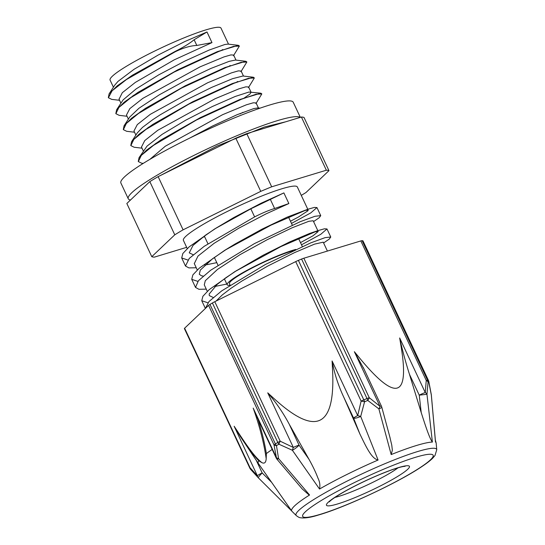 <?xml version="1.0" encoding="UTF-8"?>
<svg xmlns="http://www.w3.org/2000/svg" width="545" height="545" viewBox="0 0 545 545"><rect width="100%" height="100%" fill="white"/><g stroke="black" fill="none" stroke-linecap="round" stroke-linejoin="round"><path stroke-width="0.82" d="M109.116 93.835L114.797 85.088L117.992 81.396L134.022 69.317L158.241 55.011L184.721 41.597L206.991 31.978L194.129 39.737C189.517 43.532 183.12 47.456 174.938 51.523L132.36 75.237L117.23 85.831L109.116 93.835L108.339 97.589M174.938 51.523L175.088 51.843C183.215 47.851 190.457 45.719 196.806 45.453L194.129 39.737M133.709 95.218L134.806 94.905M239.262 45.923L238.356 45.324L217.387 51.632L177.813 69.801L138.048 92.343L124.131 102.249L116.603 109.79L115.833 113.544M141.203 111.173L142.293 110.86M246.749 61.871L245.856 61.285L224.887 67.58L185.28 85.763L145.495 108.332L131.57 118.245L124.062 125.779L123.306 129.485M148.683 127.135L149.773 126.815M254.222 77.826L253.343 77.233L232.354 83.549L192.746 101.731L152.975 124.287L139.05 134.199L131.556 141.727L130.786 145.447M156.163 143.09L157.253 142.776M261.709 93.788L260.803 93.195L239.814 99.51L200.233 117.686L160.482 140.228L146.571 150.134L139.05 157.662L138.273 161.422M175.088 51.843L126.481 79.516L112.107 90.783L108.401 97.746L111.705 99.374L119.559 100.307M132.803 95.838L133.859 95.539M233.464 55.74L239.364 46.066L233.607 46.373L219.11 51.325L174.005 72.151L131.025 97.507L118.878 107.474L115.894 113.701L119.164 115.336L127.046 116.269M140.29 111.8L141.353 111.493M240.951 71.688L246.851 62.014L241.088 62.328L226.591 67.287L181.492 88.113L138.505 113.462L126.365 123.429L123.381 129.655L126.678 131.297L134.526 132.231M147.77 127.755L148.833 127.455M248.425 87.656L254.331 77.976L248.568 78.289L234.071 83.242L188.972 104.068L145.992 129.417L133.845 139.391L130.855 145.617L134.172 147.252L142.013 148.179M155.25 143.716L156.306 143.41M255.912 103.618L261.811 93.938L256.055 94.244L241.564 99.197L196.452 120.023L153.479 145.372L141.325 155.345L138.341 161.572L141.625 163.2L143.26 163.398M189.565 138.171L212.659 125.963L237.177 114.668L253.82 108.578L257.935 107.924L258.575 108.237M139.05 157.662L147.027 146.114L162.083 134.383L185.777 120.152L212.325 106.527L235.236 96.458L248.902 92.05L260.803 93.195M251.088 92.282L249.917 94.06L243.683 98.379M131.556 141.727L137.238 132.973L142.531 127.367L152.804 119.641L160.421 114.668L185.525 100.287L211.712 87.364L232.586 78.678L242.975 76.007L253.343 77.233M237.743 81.464L236.189 82.424M124.062 125.779L129.744 117.025L138.914 108.285L159.304 94.823L185.355 80.531L210.697 68.52L229.152 61.353L235.495 60.052L245.856 61.285M230.256 65.509L228.716 66.47M116.603 109.79L123.109 99.898L136.107 88.917L158.622 74.917L185.13 60.945L209.164 50.045L224.847 44.506L227.994 44.097L238.356 45.324M222.776 49.554L221.236 50.508M187.821 260.013L181.696 257.962L182.841 253.514L189.142 246.871L214.648 228.975L233.9 217.503L261.055 203.244L283.877 192.903L250.829 208.817L254.617 216.896C262.411 212.952 269.08 210.159 274.625 208.503L288.864 203.544L266.042 213.878L238.894 228.137L214.151 243.288L197.971 256.089L194.306 263.616M207.877 302.782L201.752 300.724L202.897 296.276L209.198 289.633L234.718 271.723L280.852 246.619L317.933 230.63L324.404 228.805L326.986 228.954L320.787 234.289L301.514 244.8M197.849 281.39L191.731 279.34L192.869 274.891L199.184 268.235L224.731 250.325L270.899 225.201L307.959 209.232L314.397 207.413L316.952 207.57L310.752 212.911L291.486 223.416M214.648 228.975L250.829 208.824M205.404 308.436L209.014 301.494L221.713 290.873L265.422 264.475L310.677 242.907L325.113 237.634L330.767 237.027L329.241 239.098L323.601 242.968M206.276 289.143L198.911 289.286L195.519 287.413L198.421 280.723L210.704 270.204L254.413 243.615L300.295 221.665L314.99 216.276L320.739 215.643L319.207 217.721L313.573 221.583M196.248 267.765L188.897 267.895L185.484 266.035L189.244 258.425L204.205 246.306L254.617 216.896M213.238 297.481L209.307 295.615L209.151 294.068L217.169 284.395L225.787 277.793L237.068 270.293M234.718 271.723L263.078 255.251L289.518 241.994L309.54 233.492L317.933 230.63M314.458 231.863L318.226 231.496L313.021 235.774L300.486 242.607M203.217 276.104L201.405 275.77L199.286 274.23L200.315 270.082L212.591 258.712L227.081 248.888M224.731 250.325L235.086 243.997L262.186 229.077L287.167 217.142L307.959 209.232M304.471 210.472L308.191 210.118L307.939 210.786L298.333 217.08L290.458 221.229M193.189 254.719L189.251 252.853L192.984 245.448L205.731 235.031L217.005 227.537M204.791 265.095L216.794 262.656M317.83 230.664L313.184 220.752L308.811 221.297L292.154 227.783L267.173 239.718L240.072 254.638L217.578 269.353L205.302 280.716L204.273 284.872L207.304 291.343M214.819 286.479L226.822 284.04M323.226 242.178L314.526 244.133L294.504 252.635L268.065 265.892L241.776 281.111L230.78 288.434L222.162 295.029L216.106 301.038M196.806 45.46L211.978 42.612L174.155 59.882L135.337 82.404L122.325 92.684L119.042 99.197M126.256 100.58L126.903 100.512M236.005 60.114L233.628 55.045L230.869 54.922L223.92 56.939L200.104 66.837L142.824 98.366L129.805 108.639L126.467 115.036L128.382 119.117M133.736 116.535L134.39 116.467M241.135 71.054L238.349 70.877L231.407 72.894L207.591 82.792L150.311 114.321L137.299 124.594L133.954 130.991M141.223 132.489L141.877 132.428M250.972 92.03L248.595 86.962L245.836 86.839L238.894 88.849L215.071 98.747L157.791 130.275L144.779 140.555L141.475 147.034M148.703 148.451L149.357 148.383M240.107 113.857L242.893 112.345M256.075 102.923L253.323 102.787L246.374 104.81L222.551 114.709L165.271 146.237L149.793 159.433M151.782 256.688L126.835 203.496L149.827 181.621L174.775 234.813L151.782 256.688A99.081 12.038 -25.1 0 0 154.398 257.124L186.662 247.335M301.283 195.376A99.081 12.038 -25.1 0 0 305.97 192.535L328.962 170.66L304.021 117.468A99.081 12.038 -25.1 0 0 301.399 117.032L326.346 170.217L271.683 186.806L246.742 133.62L301.399 117.032M158.145 176.634L235.801 138.171L260.748 191.363L183.093 229.827L158.145 176.634A99.081 12.038 -25.1 0 0 149.827 181.621M174.775 234.813A99.081 12.038 -25.1 0 1 183.093 229.827M235.801 138.171A99.081 12.038 -25.1 0 1 246.742 133.62M260.748 191.363A99.081 12.038 -25.1 0 1 271.683 186.806M326.346 170.217A99.081 12.038 -25.1 0 1 328.962 170.66M113.421 87.207L110.09 80.108A61.244 7.439 -25.1 0 1 127.482 65.652A61.244 7.439 -25.1 0 1 186.118 37.006A61.244 7.439 -25.1 0 1 220.991 28.095L228.525 44.159M229.833 285.301A42.142 5.123 -25.1 0 1 227.163 284.756A42.142 5.123 -25.1 0 1 239.132 274.809A42.142 5.123 -25.1 0 1 295.731 249.44M230.133 285.103L229.465 283.673A39.594 4.81 -25.1 0 1 240.713 274.326A39.594 4.81 -25.1 0 1 292.822 250.782M187.248 248.575L183.406 240.386A62.913 7.644 -25.1 0 1 201.275 225.535A62.913 7.644 -25.1 0 1 261.511 196.105A62.913 7.644 -25.1 0 1 297.332 186.955L307.802 209.287M204.627 236.707A62.913 7.644 -25.1 0 1 202.406 237.45M296.289 515.597A77.642 9.435 -25.1 0 1 386.63 462.978A77.642 9.435 -25.1 0 1 436.749 449.727L434.992 455.511L432.614 458.277C430.175 460.668 426.694 463.366 422.171 466.377C399.131 482.121 344.883 507.538 318.3 515.066C310.643 517.491 304.703 518.384 300.479 517.75C299.525 517.75 298.129 517.035 296.289 515.597L291.929 511.265A79.747 9.687 154.9 0 1 309.574 495.003L278.563 458.563L276.465 445.66A100.266 12.181 -25.1 0 1 278.877 444.209L292.386 450.272L319.534 489.035A79.754 9.687 154.9 0 1 378.087 460.028L360.701 416.435L364.571 401.767A100.266 12.181 -25.1 0 1 366.165 401.1A100.266 12.181 -25.1 0 1 367.752 400.446L378.877 408.873L391.181 454.578A79.754 9.687 154.9 0 1 432.396 442.07L426.967 394.273L428.07 382.134A100.266 12.181 -25.1 0 1 428.833 382.263L431.32 395.002L435.482 442.022A79.945 9.715 154.9 0 1 436.109 442.806L435.339 439.958M291.725 510.999L258.323 477.802A5.92 0.674 -45.2 0 1 262.186 472.951A5.92 0.722 154.9 0 0 257.356 475.744A5.92 4.224 135.8 0 0 258.248 477.727A5.92 5.92 0 0 0 258.323 477.802A5.92 0.674 -45.2 0 1 258.323 477.802L291.718 510.985M436.749 449.727L436.15 443.031A79.945 9.715 154.9 0 0 436.109 442.806M184.619 328.213A5.92 0.722 154.9 0 0 184.401 328.587L249.814 468.08A5.92 0.722 -25.1 0 1 250.032 467.705L184.619 328.213L208.585 305.411L273.999 444.904A5.92 2.725 -11.8 0 0 276.465 445.66A5.92 3.856 58.8 0 1 275.389 443.923L209.975 304.43A5.92 0.722 154.9 0 0 208.585 305.411M249.814 468.073A5.92 5.92 0 0 0 250.7 469.436A5.92 3.876 -40.8 0 1 250.7 469.436A5.92 3.876 -40.8 0 1 250.032 467.705L257.356 475.744L234.139 426.238L240.236 436.375M258.793 460.791L261.941 462.678C253.057 455.872 243.199 439.876 234.139 426.238M261.941 462.678C264.543 463.87 265.96 462.528 266.185 458.638L266.369 453.59C264.822 444.114 262.499 434.202 259.4 423.86L258.078 419.357L253.193 408.11C259.679 426.326 264.012 443.167 266.185 458.638M250.7 469.443L258.248 477.727A5.92 4.224 135.8 0 0 258.303 477.788M214.778 301.698A5.92 0.722 154.9 0 0 212.4 302.979L277.814 442.472A5.92 0.722 -25.1 0 1 280.191 441.191L214.778 301.698L295.71 261.607L361.131 401.1L364.571 401.767A5.92 1.907 67.3 0 0 363.815 399.873L298.394 260.381A5.92 0.722 154.9 0 0 295.71 261.607M378.087 460.028C371.411 458.733 365.675 445.851 359.904 434.011L343.82 397.285C338.309 385.608 334.398 373.502 332.096 360.974L332.641 371.738C335.032 426.803 316.018 436.225 275.593 399.996L267.738 392.856L293.339 447.459L280.191 441.191A5.92 1.185 -62.1 0 0 278.877 444.209A5.92 3.692 -120.7 0 1 277.814 442.472A100.621 12.228 154.9 0 0 275.389 443.923A5.92 0.722 -25.1 0 0 273.999 444.904L276.41 457.609A5.92 0.722 154.9 0 0 276.192 457.984L257.478 418.076M293.339 447.459A5.92 1.213 112.6 0 0 292.386 450.272A5.92 1.056 -35.1 0 0 299.062 445.163A5.92 0.722 154.9 0 0 293.339 447.459M276.206 458.011A5.92 5.92 0 0 0 277.037 459.299A5.92 0.613 -40.3 0 0 278.563 458.563A5.92 3.154 170.5 0 1 276.41 457.609L253.193 408.11M303.851 258.221A5.92 0.722 154.9 0 0 301.583 259.052L366.996 398.545A5.92 0.722 -25.1 0 1 369.272 397.714L303.851 258.221L360.824 240.931L426.244 380.424A5.92 3.27 2.3 0 1 428.07 382.134A5.92 5.763 96.8 0 0 427.532 380.172L362.118 240.686A5.92 0.722 154.9 0 0 360.824 240.931M332.096 360.974L357.704 415.576A5.92 0.722 154.9 0 0 353.61 418.144A5.92 1.294 -21.6 0 0 360.701 416.435L357.704 415.576L361.131 401.1A5.92 0.722 -25.1 0 1 363.815 399.873A100.621 12.228 154.9 0 1 366.996 398.545A5.92 2.112 -112.4 0 1 367.752 400.446A5.92 2.119 -49.4 0 0 369.272 397.714L379.967 406.318A5.92 2.473 126.7 0 1 378.877 408.873A5.92 1.056 -15.2 0 0 381.772 407.115A5.92 5.92 0 0 0 381.418 406.148A5.92 0.722 154.9 0 0 379.967 406.318L354.359 351.709L363.992 368.992M432.396 442.07C429.542 438.48 425.223 425.086 421.21 412.545L409.459 374.292C405.569 361.989 402.299 349.876 399.662 337.961L401.29 347.696C409.309 397.407 395.922 401.467 361.131 359.884L354.359 351.709M362.99 240.883A5.92 0.722 154.9 0 0 362.881 240.808L428.295 380.301A5.92 0.722 -25.1 0 1 428.411 380.369L362.99 240.883M399.662 337.961L425.27 392.564A5.92 0.722 154.9 0 0 419.248 395.159L426.967 394.273A5.92 3.543 -172.7 0 0 425.27 392.564L426.244 380.424A5.92 0.722 -25.1 0 1 427.532 380.172A100.621 12.228 154.9 0 1 428.295 380.301A5.92 5.804 -77.5 0 1 428.833 382.263A5.92 2.725 -11.8 0 0 428.847 381.677L428.847 381.677A5.92 5.92 0 0 0 428.411 380.369M431.293 394.573A5.92 3.154 170.5 0 1 431.299 394.621L431.299 394.621A5.92 3.154 170.5 0 1 431.32 395.002A5.92 0.674 -5.1 0 1 431.354 395.064A5.92 5.92 0 0 0 431.299 394.621L428.84 381.677M298.394 260.381A100.621 12.228 -25.1 0 1 301.583 259.052M267.738 392.856C276.043 402.414 283.223 412.892 289.279 424.303L308.961 459.251C312.81 466.125 315.807 472.399 317.939 478.081C319.765 481.698 320.297 485.35 319.534 489.035M209.975 304.43A100.621 12.228 -25.1 0 1 212.4 302.979M389.73 436.525L391.773 445.19L392.359 450.177L391.181 454.578M362.118 240.686A100.621 12.228 -25.1 0 1 362.881 240.808M309.301 495.173L302.189 488.919L277.037 459.299M266.369 453.59A89.816 10.914 -25.1 0 1 272.18 449.427M258.235 463.298L271.587 482.291L262.186 472.951L256.307 460.409L258.235 463.298A89.816 10.914 -25.1 0 1 258.78 460.818M271.587 482.291L286.554 503.621M258.8 460.832C253.357 455.02 247.955 448.031 242.579 439.856L240.393 436.613M256.307 460.409L241.782 438.684M300.166 117.407A95.171 11.561 154.9 0 0 219.914 143.103A95.171 11.561 154.9 0 0 130.643 193.884A95.171 11.561 154.9 0 0 128.259 198.762L120.881 183.018A95.171 11.561 -25.1 0 1 123.259 178.14A95.171 11.561 -25.1 0 1 215.03 126.236A95.171 11.561 -25.1 0 1 293.217 102.201L300.322 117.359M128.259 198.762A95.171 11.561 154.9 0 0 130.528 199.988M274.625 208.503L270.225 199.123M283.877 192.903L288.864 203.544M206.991 31.978L211.978 42.612M343.82 397.285L353.61 418.144L359.904 434.011M308.961 459.251L299.062 445.163L289.279 424.303M409.459 374.292L419.248 395.159L421.21 412.545M398.02 467.828A39.894 4.844 -25.1 0 1 367.548 484.859A39.894 4.844 -25.1 0 1 334.971 497.401M379.96 474.402A45.814 5.566 -25.1 0 1 396.453 477.154A45.814 5.566 -25.1 0 1 327.545 505.821A45.814 5.566 -25.1 0 1 379.96 474.402M386.827 467.869A72.076 8.761 -25.1 0 1 412.769 472.202A72.076 8.761 -25.1 0 1 304.362 517.307A72.076 8.761 -25.1 0 1 386.827 467.869M257.935 107.924L259.965 108.162M330.74 236.973L326.98 228.954M320.739 215.643L316.952 207.57M205.383 308.456L201.752 300.724M195.512 287.413L191.724 279.34M185.423 265.906L181.696 257.955M120.901 103.162L118.987 99.081M243.486 76.068L241.115 71.007M135.869 135.078L133.947 130.991M258.459 107.985L256.082 102.916M143.349 151.04L141.434 146.952M302.298 246.476L298.517 238.403M292.27 225.092L288.489 217.019M227.163 284.756L224.37 278.808M217.966 265.142L214.342 257.424M207.938 243.758L204.321 236.04M327.402 251.075L323.212 242.137M197.276 269.959L194.245 263.487M160.107 175.667L216.801 146.149L264.359 127.026L285.621 121.821M139.07 191.86L146.435 184.85M381.766 407.115L390.111 437.942M381.418 406.148L363.317 367.548M431.354 395.064L435.51 441.872M291.677 510.91L285.587 502.245M405.105 466.302L403.627 466.452C398.926 467.249 390.963 469.947 379.736 474.545C367.637 479.62 356.28 485.091 345.659 490.963C338.118 495.214 333.002 498.498 330.325 500.828L329.262 501.863"/></g></svg>
